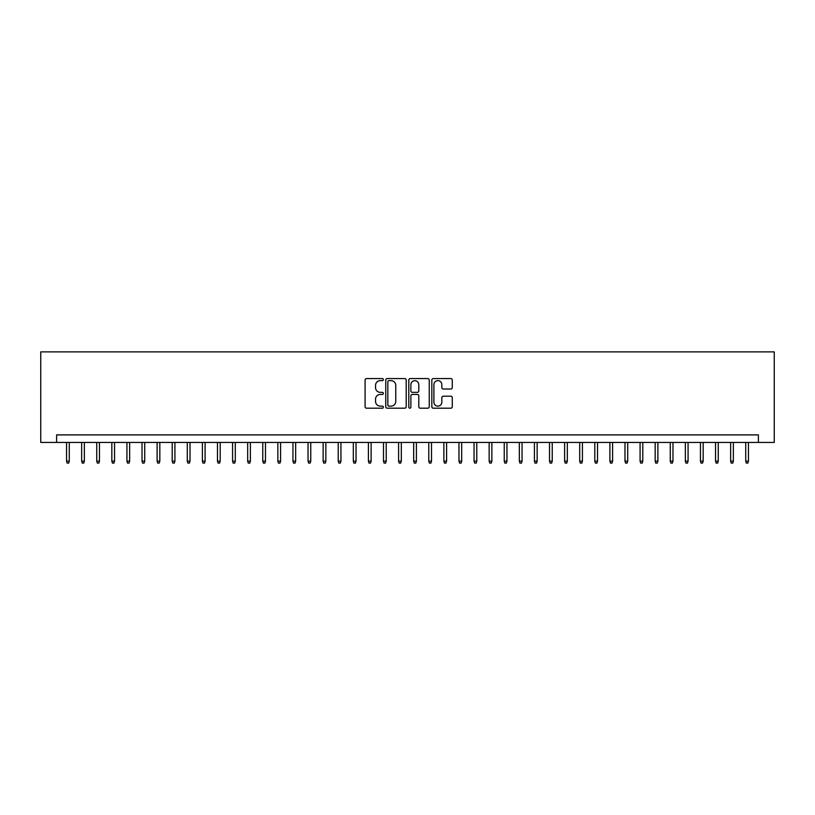 <?xml version="1.0" encoding="UTF-8"?>
<svg xmlns="http://www.w3.org/2000/svg" width="815" height="815" viewBox="0 0 815 815"><rect width="100%" height="100%" fill="white"/><g stroke="black" fill="none" stroke-linecap="round" stroke-linejoin="round"><path stroke-width="1.22" d="M383.356 379.607A1.039 1.039 0 0 0 382.316 378.578L366.577 378.578A1.477 1.477 0 0 0 365.089 380.055L365.089 406.726A1.477 1.477 0 0 0 366.577 408.203L382.316 408.203A1.039 1.039 0 0 0 383.356 407.164A1.039 1.039 0 0 0 382.316 406.125L380.279 406.125A4.737 4.737 0 0 1 375.542 401.388L375.542 399.167A4.737 4.737 0 0 1 380.279 394.429L382.316 394.429A1.039 1.039 0 0 0 383.356 393.39A1.039 1.039 0 0 0 382.316 392.351L380.279 392.351A4.737 4.737 0 0 1 375.542 387.614L375.542 385.393A4.737 4.737 0 0 1 380.279 380.646L382.316 380.646A1.039 1.039 0 0 0 383.356 379.607M450.797 389.02A1.477 1.477 0 0 0 452.274 387.532L452.274 380.055A1.477 1.477 0 0 0 450.797 378.578L433.315 378.578A1.477 1.477 0 0 0 431.828 380.055L431.828 406.726A1.477 1.477 0 0 0 433.315 408.203L450.797 408.203A1.477 1.477 0 0 0 452.274 406.726L452.274 397.689A1.477 1.477 0 0 0 450.797 396.202L443.309 396.202A1.477 1.477 0 0 0 441.832 397.689L441.832 402.162A3.963 3.963 0 0 1 437.869 406.125A3.963 3.963 0 0 1 433.906 402.162L433.906 384.609A3.963 3.963 0 0 1 437.869 380.646A3.963 3.963 0 0 1 441.832 384.609L441.832 387.532A1.477 1.477 0 0 0 443.309 389.02L450.797 389.02M758.398 442.443L774.25 442.443L774.25 351.886L40.75 351.886L40.75 442.443L758.398 442.443L758.398 434.894L56.602 434.894L56.602 442.443M406.206 380.055A1.477 1.477 0 0 0 404.719 378.578L387.237 378.578A1.477 1.477 0 0 0 385.76 380.055L385.76 406.726A1.477 1.477 0 0 0 387.237 408.203L404.719 408.203A1.477 1.477 0 0 0 406.206 406.726L406.206 380.055M410.281 378.578L427.763 378.578A1.477 1.477 0 0 1 429.24 380.055L429.24 406.726A1.477 1.477 0 0 1 427.763 408.203L420.275 408.203A1.477 1.477 0 0 1 418.798 406.726L418.798 395.907A1.477 1.477 0 0 0 417.311 394.429L412.349 394.429A1.477 1.477 0 0 0 410.872 395.907L410.872 407.164A1.039 1.039 0 0 1 409.833 408.203A1.039 1.039 0 0 1 408.794 407.164L408.794 380.055A1.477 1.477 0 0 1 410.281 378.578M388.867 380.646A1.039 1.039 0 0 0 387.838 381.685L387.838 405.096A1.039 1.039 0 0 0 388.867 406.125L391.017 406.125A4.737 4.737 0 0 0 395.764 401.388L395.764 385.393A4.737 4.737 0 0 0 391.017 380.646L388.867 380.646M418.798 384.68A3.963 3.963 0 0 0 414.835 380.717A3.963 3.963 0 0 0 410.872 384.68L410.872 390.874A1.477 1.477 0 0 0 412.349 392.351L417.311 392.351A1.477 1.477 0 0 0 418.798 390.874L418.798 384.68M69.275 461.158L68.674 463.114L67.166 463.114L66.555 461.158L69.275 461.158L69.275 442.443M66.555 461.158L66.555 442.443M84.363 461.158L83.762 463.114L82.254 463.114L81.653 461.158L84.363 461.158L84.363 442.443M81.653 461.158L81.653 442.443M99.461 461.158L98.86 463.114L97.352 463.114L96.74 461.158L99.461 461.158L99.461 442.443M96.74 461.158L96.74 442.443M114.548 461.158L113.947 463.114L112.439 463.114L111.838 461.158L114.548 461.158L114.548 442.443M111.838 461.158L111.838 442.443M129.646 461.158L129.045 463.114L127.537 463.114L126.926 461.158L129.646 461.158L129.646 442.443M126.926 461.158L126.926 442.443M144.734 461.158L144.133 463.114L142.625 463.114L142.024 461.158L144.734 461.158L144.734 442.443M142.024 461.158L142.024 442.443M159.832 461.158L159.231 463.114L157.713 463.114L157.112 461.158L159.832 461.158L159.832 442.443M157.112 461.158L157.112 442.443M174.919 461.158L174.318 463.114L172.811 463.114L172.209 461.158L174.919 461.158L174.919 442.443M172.209 461.158L172.209 442.443M190.017 461.158L189.416 463.114L187.898 463.114L187.297 461.158L190.017 461.158L190.017 442.443M187.297 461.158L187.297 442.443M205.105 461.158L204.504 463.114L202.996 463.114L202.395 461.158L205.105 461.158L205.105 442.443M202.395 461.158L202.395 442.443M220.203 461.158L219.602 463.114L218.084 463.114L217.483 461.158L220.203 461.158L220.203 442.443M217.483 461.158L217.483 442.443M235.291 461.158L234.689 463.114L233.182 463.114L232.581 461.158L235.291 461.158L235.291 442.443M232.581 461.158L232.581 442.443M250.388 461.158L249.787 463.114L248.269 463.114L247.668 461.158L250.388 461.158L250.388 442.443M247.668 461.158L247.668 442.443M265.476 461.158L264.875 463.114L263.367 463.114L262.766 461.158L265.476 461.158L265.476 442.443M262.766 461.158L262.766 442.443M280.574 461.158L279.963 463.114L278.455 463.114L277.854 461.158L280.574 461.158L280.574 442.443M277.854 461.158L277.854 442.443M295.662 461.158L295.061 463.114L293.553 463.114L292.952 461.158L295.662 461.158L295.662 442.443M292.952 461.158L292.952 442.443M310.76 461.158L310.148 463.114L308.64 463.114L308.039 461.158L310.76 461.158L310.76 442.443M308.039 461.158L308.039 442.443M325.847 461.158L325.246 463.114L323.738 463.114L323.137 461.158L325.847 461.158L325.847 442.443M323.137 461.158L323.137 442.443M340.945 461.158L340.334 463.114L338.826 463.114L338.225 461.158L340.945 461.158L340.945 442.443M338.225 461.158L338.225 442.443M356.033 461.158L355.432 463.114L353.924 463.114L353.313 461.158L356.033 461.158L356.033 442.443M353.313 461.158L353.313 442.443M371.131 461.158L370.519 463.114L369.012 463.114L368.411 461.158L371.131 461.158L371.131 442.443M368.411 461.158L368.411 442.443M386.218 461.158L385.617 463.114L384.11 463.114L383.498 461.158L386.218 461.158L386.218 442.443M383.498 461.158L383.498 442.443M401.316 461.158L400.705 463.114L399.197 463.114L398.596 461.158L401.316 461.158L401.316 442.443M398.596 461.158L398.596 442.443M416.404 461.158L415.803 463.114L414.295 463.114L413.684 461.158L416.404 461.158L416.404 442.443M413.684 461.158L413.684 442.443M431.502 461.158L430.89 463.114L429.383 463.114L428.782 461.158L431.502 461.158L431.502 442.443M428.782 461.158L428.782 442.443M446.589 461.158L445.988 463.114L444.481 463.114L443.869 461.158L446.589 461.158L446.589 442.443M443.869 461.158L443.869 442.443M461.687 461.158L461.076 463.114L459.568 463.114L458.967 461.158L461.687 461.158L461.687 442.443M458.967 461.158L458.967 442.443M476.775 461.158L476.174 463.114L474.666 463.114L474.055 461.158L476.775 461.158L476.775 442.443M474.055 461.158L474.055 442.443M491.863 461.158L491.262 463.114L489.754 463.114L489.153 461.158L491.863 461.158L491.863 442.443M489.153 461.158L489.153 442.443M506.961 461.158L506.36 463.114L504.852 463.114L504.24 461.158L506.961 461.158L506.961 442.443M504.24 461.158L504.24 442.443M522.048 461.158L521.447 463.114L519.939 463.114L519.338 461.158L522.048 461.158L522.048 442.443M519.338 461.158L519.338 442.443M537.146 461.158L536.545 463.114L535.037 463.114L534.426 461.158L537.146 461.158L537.146 442.443M534.426 461.158L534.426 442.443M552.234 461.158L551.633 463.114L550.125 463.114L549.524 461.158L552.234 461.158L552.234 442.443M549.524 461.158L549.524 442.443M567.332 461.158L566.731 463.114L565.213 463.114L564.612 461.158L567.332 461.158L567.332 442.443M564.612 461.158L564.612 442.443M582.419 461.158L581.818 463.114L580.311 463.114L579.709 461.158L582.419 461.158L582.419 442.443M579.709 461.158L579.709 442.443M597.517 461.158L596.916 463.114L595.398 463.114L594.797 461.158L597.517 461.158L597.517 442.443M594.797 461.158L594.797 442.443M612.605 461.158L612.004 463.114L610.496 463.114L609.895 461.158L612.605 461.158L612.605 442.443M609.895 461.158L609.895 442.443M627.703 461.158L627.102 463.114L625.584 463.114L624.983 461.158L627.703 461.158L627.703 442.443M624.983 461.158L624.983 442.443M642.791 461.158L642.189 463.114L640.682 463.114L640.081 461.158L642.791 461.158L642.791 442.443M640.081 461.158L640.081 442.443M657.888 461.158L657.287 463.114L655.769 463.114L655.168 461.158L657.888 461.158L657.888 442.443M655.168 461.158L655.168 442.443M672.976 461.158L672.375 463.114L670.867 463.114L670.266 461.158L672.976 461.158L672.976 442.443M670.266 461.158L670.266 442.443M688.074 461.158L687.463 463.114L685.955 463.114L685.354 461.158L688.074 461.158L688.074 442.443M685.354 461.158L685.354 442.443M703.162 461.158L702.561 463.114L701.053 463.114L700.452 461.158L703.162 461.158L703.162 442.443M700.452 461.158L700.452 442.443M718.26 461.158L717.648 463.114L716.141 463.114L715.539 461.158L718.26 461.158L718.26 442.443M715.539 461.158L715.539 442.443M733.347 461.158L732.746 463.114L731.238 463.114L730.637 461.158L733.347 461.158L733.347 442.443M730.637 461.158L730.637 442.443M748.445 461.158L747.834 463.114L746.326 463.114L745.725 461.158L748.445 461.158L748.445 442.443M745.725 461.158L745.725 442.443"/></g></svg>
